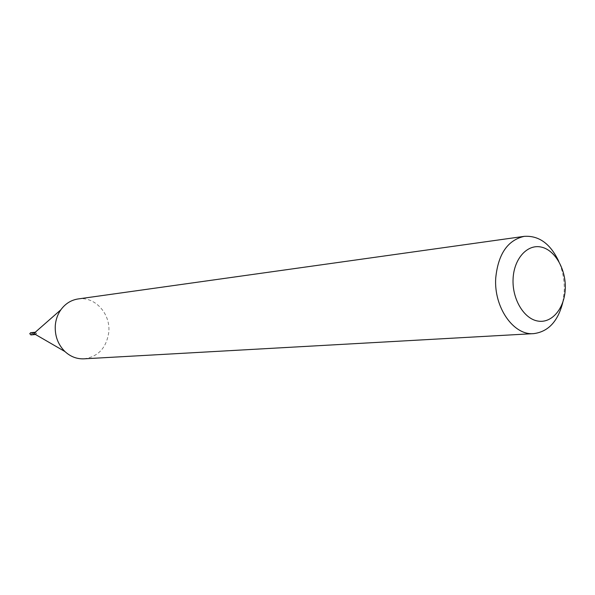 <?xml version="1.0" encoding="UTF-8"?>
<svg xmlns="http://www.w3.org/2000/svg" width="595" height="595" viewBox="0 0 595 595"><rect width="100%" height="100%" fill="white"/><g stroke="black" fill="none" stroke-linecap="round" stroke-linejoin="round"><path stroke-width="0.45" stroke-dasharray="2.98 2.23" d="M30.881 334.933L31.788 333.951L30.657 332.709M33.826 334.65L34.689 333.661L33.61 332.412M33.878 334.643L34.785 333.654L33.655 332.412M35.373 334.435L36.637 333.475L35.165 332.33M34.488 333.639L33.751 332.642L32.851 333.431L33.588 334.427L34.488 333.639M562.825 302.238L564.224 291.297C564.61 280.781 562.811 270.851 558.831 261.495M83.977 358.83C98.19 356.769 106.453 347.904 108.773 332.233C110.796 313.773 94.791 296.109 78.109 298.95"/><path stroke-width="0.89" d="M33.61 332.412L30.657 332.709L29.757 333.691L30.881 334.933L33.826 334.65M33.558 332.419L32.651 333.408L33.781 334.65M35.254 332.248L33.655 332.412L32.747 333.401L33.878 334.643L35.469 334.487M35.165 332.33L34.592 333.215L35.373 334.435M565.25 288.947C566.18 269.52 555.135 250.004 541.242 247.081C527.371 243.868 513.946 258.624 513.083 278.802C512.012 298.935 523.868 318.861 537.895 321.062C551.915 323.561 564.521 308.403 565.25 288.947M558.831 261.495C550.449 243.757 538.906 235.382 524.21 236.356C507.624 240.172 498.134 254.08 495.724 278.081C493.724 307.303 513.597 335.677 533.745 333.624C548.352 331.727 558.043 321.27 562.825 302.238M524.21 236.356L78.109 298.95C71.102 300.044 65.353 303.651 60.861 309.779C57.7 314.294 55.856 319.433 55.313 325.205C54.681 335.692 57.894 344.483 64.959 351.563C70.552 356.703 76.889 359.12 83.977 358.83L533.745 333.624M34.8 332.642L60.861 309.779M34.956 334.189L64.959 351.563"/></g></svg>
